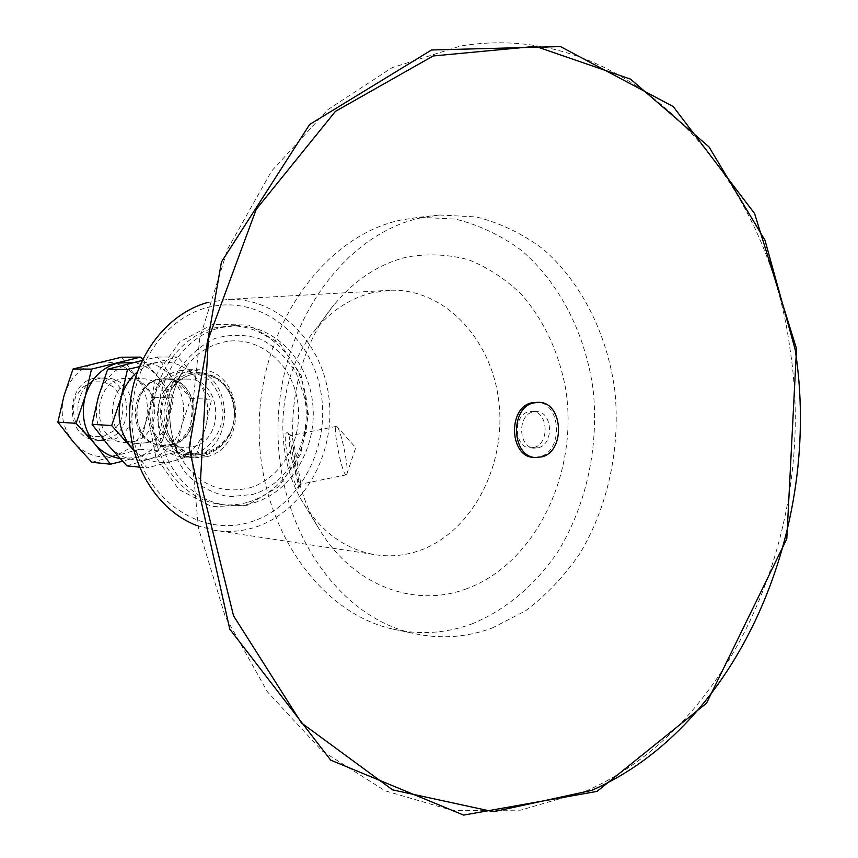 <?xml version="1.0" encoding="UTF-8"?>
<svg xmlns="http://www.w3.org/2000/svg" width="858" height="858" viewBox="0 0 858 858"><rect width="100%" height="100%" fill="white"/><g stroke="black" fill="none" stroke-linecap="round" stroke-linejoin="round"><path stroke-width="0.64" stroke-dasharray="4.29 3.22" d="M64.093 395.484C69.637 378.314 80.298 367.514 96.053 363.063C111.958 359.877 125.44 364.639 136.486 377.348C146.707 390.798 149.71 406.059 145.485 423.133C140.272 439.897 129.955 450.707 114.511 455.577C98.745 459.287 85.092 454.837 73.552 442.224C62.849 428.646 59.695 413.063 64.093 395.484M111.39 439.94L102.231 440.69C67.085 438.813 71.3 375.075 106.349 378.142C138.02 377.885 142.439 433.236 111.39 439.94M119.981 458.537L136.422 457.604C152.091 452.627 162.57 441.57 167.857 424.442C172.147 407.014 169.112 391.42 158.741 377.681C151.941 369.433 143.533 364.371 133.537 362.516M133.258 441.634C164.768 434.77 160.296 378.228 128.164 378.496C92.589 375.354 88.299 440.508 123.96 442.396L133.258 441.634M91.838 462.29L139.693 449.227L145.485 423.133L154.183 397.308L136.486 377.348L121.514 357.218M154.183 397.308L173.67 397.962L167.857 424.442L158.977 450.858L122.522 461.261M139.693 449.227L158.977 450.858M142.621 359.266L158.741 377.681L173.67 397.962M146.847 442.685L137.462 443.468C101.469 441.559 105.824 375.536 141.709 378.71C174.142 378.432 178.636 435.714 146.847 442.685M98.413 396.675C104.118 378.893 115.036 367.696 131.177 363.095C147.469 359.802 161.272 364.725 172.565 377.885C183.022 391.806 186.079 407.593 181.757 425.257C176.416 442.61 165.841 453.807 150.032 458.869C133.88 462.73 119.906 458.129 108.087 445.077C97.126 431.027 93.897 414.897 98.413 396.675M133.58 449.86C145.292 461.036 158.612 464.757 173.531 461.046C189.575 455.866 200.311 444.401 205.738 426.662C210.135 408.612 207.035 392.46 196.428 378.228C184.974 364.789 170.967 359.749 154.429 363.116L145.452 366.495L137.269 371.954M170.302 444.498C202.563 437.355 198.026 378.807 165.122 379.086C128.679 375.836 124.238 443.371 160.778 445.302L170.302 444.498M126.887 465.851L150.032 458.869L175.879 452.273L181.757 425.257L190.733 398.53L172.565 377.885L157.325 357.046L142.031 360.499M190.733 398.53L211.615 399.227L205.738 426.662L196.557 454.021L173.531 461.046L146.922 467.878L133.687 450.3M175.879 452.273L196.557 454.021M139.35 467.117L146.922 467.878M157.325 357.046L177.799 356.939L196.428 378.228L211.615 399.227M139.275 366.72L177.799 356.939M171.9 444.626L162.377 445.431C125.794 443.5 130.244 375.858 166.72 379.107C199.657 378.828 204.193 437.473 171.9 444.626M297.415 463.76L300.868 484.019L300.289 483.848C295.195 480.705 285.542 435.832 290.862 435.574L291.237 435.66C292.878 438.77 294.938 448.144 297.415 463.76L294.455 464.972C291.699 447.136 289.457 436.443 287.72 432.882C279.397 429.193 294.895 493.157 298.659 487.988L294.455 464.972M345.656 474.56L346.868 474.002C349.024 468.768 341.034 430.008 337.14 426.78L336.347 426.383C332.604 426.405 341.302 471.396 345.656 474.56M465.39 589.189C535.596 564.435 579.622 472.018 565.433 387.559C558.408 351.244 543.79 320.227 521.557 294.498C505.78 279.236 488.191 267.685 468.811 259.845C448.745 254.408 428.292 253.442 407.464 256.928C379.59 263.578 355.158 279.494 334.18 304.665C285.231 362.333 278.518 465.379 319.648 529.804C353.099 585.446 413.942 608.118 465.39 589.189M372.125 292.76C350.279 298.198 331.22 310.682 314.961 330.244C277.07 375.021 271.932 453.839 303.743 503.796C321.804 532.142 345.141 549.034 373.756 554.472C388.738 557.024 403.474 555.898 417.975 551.093C470.452 533.622 505.673 468.05 499.152 404.515C493.136 340.916 445.72 288.642 390.733 290.251L372.125 292.76M248.466 502.08C285.693 491.012 311.315 447.19 306.939 404.097C302.938 360.971 269.358 325.472 230.684 325.836L215.358 327.724C179.687 336.025 151.673 376.072 152.788 418.961C153.614 461.872 183.269 499.099 219.058 504.204C229 505.662 238.803 504.954 248.466 502.08M247.308 505.276L211.604 506.542L178.85 489.51L155.899 457.132L147.801 415.916L156.424 374.549L179.837 341.784L212.902 324.26L248.67 325.085L280.051 343.5L301.222 375.525L308.472 414.897L300.579 454.332L278.914 486.529L247.308 505.276M254.14 502.777C291.473 491.634 317.17 447.597 312.795 404.3C308.783 360.961 275.107 325.3 236.304 325.654L220.935 327.541C185.146 335.886 157.035 376.136 158.151 419.251C158.977 462.387 188.728 499.796 224.635 504.912C234.609 506.381 244.444 505.662 254.14 502.777M250.482 522.018C299.549 507.132 331.134 446.568 320.678 390.969C310.918 335.199 260.253 295.034 209.62 307.003C158.848 318.082 121.997 381.949 134.234 441.323C145.71 500.89 201.63 537.751 250.482 522.018M179.386 370.699L188.696 369.68C231.853 368.994 238.063 446.181 195.838 455.791L182.99 456.842C141.205 454.719 137.891 378.668 179.386 370.699M194.68 454.064C210.768 448.251 221.89 432.142 223.112 413.138C222.04 400.493 217.589 389.661 209.77 380.641C200.429 373.702 190.133 370.946 178.882 372.372L163.953 380.426C155.727 389.532 150.954 400.579 149.635 413.545C150.793 426.501 155.416 437.483 163.524 446.492C173.112 453.271 183.505 455.791 194.68 454.064M193.232 446.6C226.276 439.21 221.654 378.807 187.934 379.107C150.611 375.772 146.042 445.463 183.473 447.436L193.232 446.6M206.821 456.735C249.313 447.007 243.082 369.058 199.646 369.755L190.272 370.785C148.498 378.839 151.823 455.673 193.887 457.807L206.821 456.735M105.716 439.511L96.589 440.24C61.583 438.374 65.776 375 100.686 378.056C132.229 377.788 136.647 432.84 105.716 439.511M103.689 436.347L113.76 430.845L120.721 421.106L123.252 409.051L120.86 396.997L114.007 387.312L104 381.885L92.793 381.842L82.582 387.226L75.461 397.018L72.866 409.255L75.332 421.471L82.347 431.188L92.482 436.486L103.689 436.347M171.965 444.948C204.59 437.719 200 378.485 166.72 378.775C129.88 375.504 125.397 443.8 162.334 445.763L171.965 444.948M197.201 525.707L213.385 530.158C227.198 532.496 240.798 531.617 254.193 527.52C302.692 512.623 335.392 455.19 329.14 399.345C323.38 343.447 279.118 297.737 228.432 299.335L207.775 302.466M471.471 624.077C505.759 610.135 535.649 584.759 558.226 551.211C586.475 504.804 598.959 446.718 593.221 390.326C585.617 334.309 560.027 283.43 521.471 250.397C501.211 235.5 479.268 225.075 455.641 219.133L419.358 217.235L401.018 220.002C325.15 235.703 260.725 324.292 259.191 424.217C257.089 524.141 318.05 612.741 392.953 629.129C419.669 635.059 445.849 633.386 471.471 624.077M492.149 628.045L525.45 610.885C546.042 595.388 564.092 576.426 579.579 553.989C608.022 506.874 620.613 447.94 614.854 390.744C607.228 333.912 581.488 282.271 542.664 248.723C522.265 233.591 500.15 222.994 476.34 216.945L439.757 214.993L421.267 217.782C344.734 233.666 279.622 323.659 278.046 425.225C275.89 526.801 337.451 616.763 412.988 633.279C439.94 639.274 466.334 637.526 492.149 628.045M585.381 791.323C733.762 726.651 817.835 527.026 790.004 348.959C766.945 170.324 625.89 18.426 460.435 46.053L391.988 67.707L327.606 109.835L271.525 171.16L227.788 248.745L199.785 338.063L189.747 433.344L198.466 528.163L225.118 616.194L267.449 691.859L322.125 750.954L385.199 790.84L452.595 810.478L520.452 810.177L585.381 791.323M534.266 447.404C549.914 443.5 548.133 411.443 532.239 411.379L528.324 411.84C512.719 415.476 514.167 447.522 529.922 447.887L534.266 447.404M538.62 447.661C554.289 443.747 552.509 411.593 536.593 411.529L532.668 411.99C517.042 415.637 518.489 447.779 534.277 448.144L538.62 447.661M534.287 457.453L540.122 456.66C563.727 450.664 560.939 402.22 536.915 402.252M206.446 454.783C227.467 446.299 236.679 429.515 234.062 404.429C228.357 369.723 184.105 360.317 167.289 391.441C149.389 421.932 176.137 464.328 206.446 454.783M233.977 404.826C227.509 381.606 213.567 371.439 192.149 374.313C183.923 376.512 177.123 381.392 171.739 388.974C162.58 403.646 161.583 418.908 168.747 434.749C178.056 450.675 190.926 456.874 207.357 453.356C227.617 445.184 236.486 429.011 233.977 404.826M249.217 487.934C282.604 478.775 304.794 436.797 297.147 398.97C290.841 360.8 255.523 333.515 221.643 342.556C206.596 346.439 194.101 355.373 184.148 369.358C167.203 396.568 165.358 424.86 178.603 454.236C195.871 483.58 219.412 494.809 249.217 487.934M304.633 397.608L296.214 372.898C287.173 358.172 275.504 346.986 261.207 339.328C245.978 334.288 230.534 334.009 214.875 338.481C199.914 345.742 187.43 356.917 177.445 371.997C169.594 388.728 165.894 406.563 166.345 425.525C169.38 444.101 176.233 460.414 186.894 474.474C199.303 486.347 213.406 493.768 229.193 496.739L252.563 494.455C288.878 484.395 312.923 438.738 304.633 397.608M123.96 442.396L137.462 443.468M128.164 378.496L141.709 378.71M160.778 445.302L162.377 445.431M165.122 379.086L166.72 379.107M300.868 484.019L298.659 487.988M291.237 435.66L287.72 432.882M336.347 426.383L290.862 435.574M346.321 474.828L300.761 484.159M303.743 503.796L319.648 529.804M314.961 330.244L334.18 304.665M346.868 474.002L355.727 447.672L337.14 426.78M219.058 504.204L224.635 504.912M230.684 325.836L236.304 325.654M182.99 456.842L193.887 457.807M188.696 369.68L199.646 369.755M96.589 440.24L102.231 440.69M100.686 378.056L106.349 378.142M187.934 379.107L166.72 378.775M183.473 447.436L162.334 445.763M233.247 404.772C243.157 447.115 187.044 474.088 168.747 434.749L178.603 454.236C165.39 424.849 167.246 396.557 184.148 369.358L171.739 388.974C188.953 362.226 228.442 373.005 233.247 404.772M213.385 530.158L373.756 554.472M228.432 299.335L390.733 290.251M392.953 629.129L412.988 633.279M419.358 217.235L439.757 214.993M529.922 447.887L534.277 448.144M532.239 411.379L536.593 411.529M538.063 402.284L538.953 402.305"/><path stroke-width="1.29" d="M133.537 362.516L117.718 363.084C101.727 367.632 90.905 378.668 85.264 396.214C80.791 414.189 83.987 430.115 94.852 443.983C101.78 452.016 110.156 456.874 119.981 458.537M140.605 357.121L121.514 357.218L73.048 368.994L64.093 395.484L57.861 422.168L73.552 442.224L91.838 462.29L110.521 464.189L94.852 443.983L76.094 423.316L85.264 396.214L91.506 369.122L140.605 357.121L142.621 359.266M57.861 422.168L76.094 423.316M73.048 368.994L91.506 369.122M122.522 461.261L110.521 464.189M137.269 371.954C129.547 378.539 124.185 387.044 121.15 397.458C116.559 416.098 119.83 432.604 130.952 446.975L133.58 449.86M142.031 360.499L107.679 369.24L98.413 396.675L92.085 424.324L108.087 445.077L126.887 465.851L139.35 467.117M133.687 450.3L111.669 425.557L121.15 397.458L127.499 369.38L139.275 366.72M92.085 424.324L111.669 425.557M107.679 369.24L127.499 369.38M207.775 302.466C165.669 313.824 131.939 359.427 129.612 410.639C127.091 461.829 156.371 510.424 197.201 525.707M538.063 402.284L531.156 402.928C507.636 408.322 509.695 456.724 533.419 457.389L534.287 457.453M542.159 456.799C565.787 450.782 562.987 402.273 538.953 402.305L533.193 402.992C509.652 408.397 511.711 456.864 535.456 457.529L542.159 456.799M591.591 790.411C739.156 726.018 822.843 526.994 795.162 349.496L764.993 240.251L708.998 146.879L630.555 79.14L535.596 46.353L433.193 55.963L335.435 111.358L256.21 209.352L208.408 338.76L200.44 481.37L233.537 615.819L301.448 722.929L392.599 789.864L493.479 811.732L591.591 790.411M796.524 348.766L754.579 213.545L673.219 106.564L560.478 46.579L431.563 49.989L309.641 124.474L221.439 261.99L189.146 447.779L229.772 629.139L330.716 760.145L463.61 815.1L597.05 791.387L706.52 703.228L786.797 538.867L796.524 348.766M533.419 457.389L535.456 457.529"/></g></svg>
